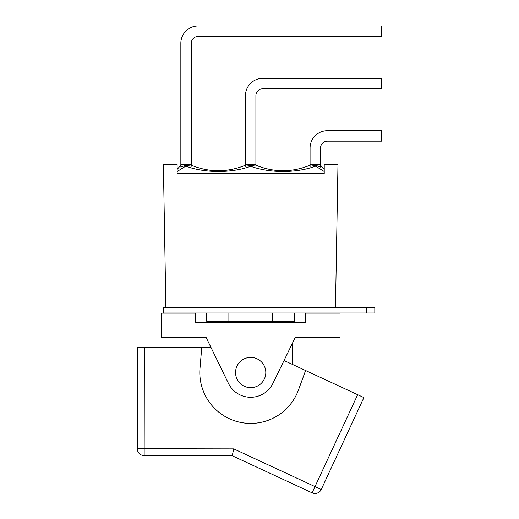 <?xml version="1.0" encoding="UTF-8"?>
<svg xmlns="http://www.w3.org/2000/svg" width="519" height="519" viewBox="0 0 519 519"><rect width="100%" height="100%" fill="white"/><g stroke="black" fill="none" stroke-linecap="round" stroke-linejoin="round"><path stroke-width="0.78" d="M337.979 307.508L163.381 307.508L163.381 313.002L337.979 313.002L337.979 307.508L374.822 307.508L374.822 313.002L337.979 313.002M265.449 375.808A15.122 15.122 0 0 0 246.136 358.11A15.122 15.122 0 0 0 240.466 383.684A15.122 15.122 0 0 0 265.449 375.808M284.036 360.51L305.6 370.521L298.438 390.054A50.868 50.868 0 0 1 199.997 368.231L201.755 347.503L211.012 347.516M233.758 448.877L144.178 448.721L144.353 347.399L137.477 347.386L137.301 448.708A6.877 6.877 0 0 0 144.165 455.598L232.233 455.747L312.114 492.829L315.014 486.595L321.248 489.488L363.903 397.586L357.669 394.693L315.014 486.595L233.758 448.877L232.233 455.747M144.353 347.399L201.755 347.503M305.6 370.521L357.669 394.693M137.301 448.708L144.178 448.721L144.165 455.598M312.114 492.829A6.877 6.877 0 0 0 321.248 489.488M270.736 321.255L270.736 322.351M230.624 321.255L230.624 322.351M206.692 313.002L206.692 321.255L294.675 321.255L294.675 313.002M272.469 313.002L272.469 321.255M228.892 313.002L228.892 321.255M327.392 141.155A6.877 6.877 0 0 0 320.521 148.032L320.521 164.529L310.07 164.529L310.07 148.032A17.322 17.322 0 0 1 327.392 130.71L381.699 130.71L381.699 141.155L327.392 141.155M310.07 166.151L310.07 165.211C292.015 172.568 273.961 172.568 255.906 165.217M255.906 166.164L250.683 165.425L250.677 166.301C270.075 173.268 296.271 173.223 315.63 166.184L315.954 165.347L310.07 166.294L310.07 164.529M180.846 43.272A17.322 17.322 0 0 1 198.167 25.95L381.699 25.95L381.699 36.401L198.167 36.401A6.877 6.877 -45 0 0 191.29 43.272L191.29 164.529L180.846 164.529L180.846 43.272M262.783 88.775A6.877 6.877 -45 0 0 255.906 95.652L255.906 164.529L245.455 164.529L245.455 95.652A17.322 17.322 0 0 1 262.783 78.33L381.699 78.33L381.699 88.775L262.783 88.775M320.521 164.529L320.521 167.105L315.954 165.347M322.552 167.845L324.232 169.421L320.521 165.217M315.63 166.184L324.232 171.51M177.128 171.51L185.731 166.184L185.406 165.347L180.846 167.105L185.406 165.347L191.29 166.151M180.846 165.217L177.128 169.421M185.731 166.184C205.083 173.216 231.292 173.268 250.683 166.301M245.455 165.217C227.4 172.568 209.345 172.568 191.29 165.217M250.683 165.425L245.461 166.301L245.455 164.529M335.482 307.508L337.979 164.529L324.232 164.529L324.232 173.463L177.128 173.463L177.128 164.529L163.381 164.529L165.879 307.508M255.906 166.301L255.906 164.529M180.846 167.105L180.846 164.529M191.29 166.294L191.29 164.529M324.232 173.463L177.128 173.463M295.363 337.201L272.942 383.346A24.743 24.743 0 0 1 228.425 383.346L206.004 337.201L161.318 337.201L161.318 313.145L195.689 313.145L195.689 322.351L305.672 322.351L305.672 313.145L340.042 313.145L340.042 337.201L295.363 337.201L292.268 343.565L292.268 364.332M209.092 347.516L209.092 343.565L206.004 337.201M366.44 313.002L366.44 307.508M292.268 321.255L292.268 322.351M209.092 321.255L209.092 322.351"/></g></svg>
